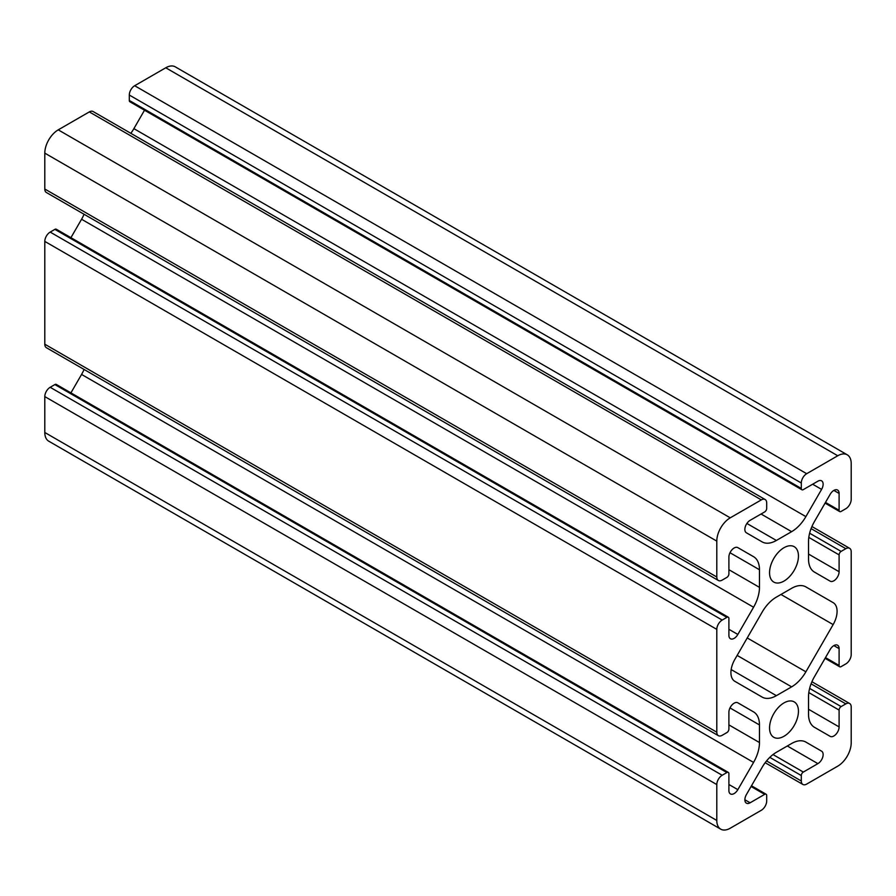 <?xml version="1.0" encoding="UTF-8"?>
<svg xmlns="http://www.w3.org/2000/svg" width="896" height="896" viewBox="0 0 896 896"><rect width="100%" height="100%" fill="white"/><g stroke="black" fill="none" stroke-linecap="round" stroke-linejoin="round"><path stroke-width="1.34" d="M801.898 489.754L129.898 101.774A2.856 1.646 -60 0 1 129.304 100.464L129.304 95.032A7.605 4.39 -60 0 1 134.68 85.725L165.76 67.782A19.006 10.976 -60 0 1 175.269 66.842L847.269 454.821A19.006 10.976 -60 0 1 851.2 463.512L851.2 499.408A7.605 4.39 -60 0 1 845.824 508.715L841.12 511.437A2.856 1.646 -60 0 1 839.698 511.571A2.856 1.646 -60 0 1 839.104 510.272L839.104 493.438A7.414 4.278 120 0 0 837.57 490.045A7.414 4.278 120 0 0 830.155 494.323L814.43 521.562A28.515 16.464 120 0 0 808.528 541.43L808.528 559.037A28.515 16.464 120 0 0 814.43 572.085L830.155 581.168A7.414 4.278 120 0 0 835.867 579.174A7.414 4.278 120 0 0 839.104 571.715L839.104 554.882A2.856 1.646 -60 0 1 841.12 551.398L845.824 548.677A7.605 4.39 -60 0 1 849.621 548.307A7.605 4.39 -60 0 1 851.2 551.779L851.2 654.595A7.605 4.39 -60 0 1 845.824 663.914L841.12 666.624A2.856 1.646 -60 0 1 839.698 666.77A2.856 1.646 -60 0 1 839.104 665.459L839.104 648.626A7.414 4.278 120 0 0 837.57 645.232A7.414 4.278 120 0 0 830.155 649.51L814.43 676.749A28.515 16.464 120 0 0 808.528 696.618L808.528 714.224A28.515 16.464 120 0 0 814.43 727.283L830.155 736.355A7.414 4.278 120 0 0 835.867 734.373A7.414 4.278 120 0 0 839.104 726.914L839.104 710.08A2.856 1.646 -60 0 1 841.12 706.586L845.824 703.875A7.605 4.39 -60 0 1 849.621 703.494A7.605 4.39 -60 0 1 851.2 706.978L851.2 742.862A19.006 10.976 -60 0 1 837.76 766.147L806.68 784.09A7.605 4.39 -60 0 1 802.883 784.459A7.605 4.39 -60 0 1 801.304 780.987L801.304 775.555A2.856 1.646 -60 0 1 803.32 772.061L817.891 763.638A7.414 4.278 120 0 0 822.741 757.109A7.414 4.278 120 0 0 821.598 751.173L805.885 742.09A28.515 16.464 120 0 0 791.627 743.501L776.373 752.304A28.515 16.464 120 0 0 762.115 767.357L746.402 794.595A7.414 4.278 120 0 0 746.402 803.152A7.414 4.278 120 0 0 750.109 802.782L764.68 794.371A2.856 1.646 -60 0 1 766.102 794.226A2.856 1.646 -60 0 1 766.696 795.536L766.696 800.968A7.605 4.39 -60 0 1 761.32 810.275L730.24 828.218A19.006 10.976 -60 0 1 720.731 829.158A19.006 10.976 -60 0 1 716.8 820.456L716.8 784.571A7.605 4.39 -60 0 1 722.176 775.264L726.88 772.542A2.856 1.646 -60 0 1 728.302 772.397A2.856 1.646 -60 0 1 728.896 773.707L728.896 790.541A7.414 4.278 120 0 0 730.43 793.934A7.414 4.278 120 0 0 737.845 789.656L753.57 762.418A28.515 16.464 120 0 0 759.472 742.549L759.472 724.942A28.515 16.464 120 0 0 753.57 711.894L737.845 702.811A7.414 4.278 120 0 0 732.133 704.794A7.414 4.278 120 0 0 728.896 712.253L728.896 729.086A2.856 1.646 -60 0 1 726.88 732.581L722.176 735.291A7.605 4.39 -60 0 1 718.379 735.672A7.605 4.39 -60 0 1 716.8 732.189L716.8 629.373A7.605 4.39 -60 0 1 722.176 620.066L726.88 617.355A2.856 1.646 -60 0 1 728.302 617.21A2.856 1.646 -60 0 1 728.896 618.52L728.896 635.342A7.414 4.278 120 0 0 730.43 638.736A7.414 4.278 120 0 0 737.845 634.458L753.57 607.23A28.515 16.464 120 0 0 759.472 587.362L759.472 569.744A28.515 16.464 120 0 0 753.57 556.696L737.845 547.624A7.414 4.278 120 0 0 732.133 549.606A7.414 4.278 120 0 0 728.896 557.066L728.896 573.899A2.856 1.646 -60 0 1 726.88 577.394L722.176 580.104A7.605 4.39 -60 0 1 718.379 580.485A7.605 4.39 -60 0 1 716.8 577.002L716.8 541.117A19.006 10.976 -60 0 1 730.24 517.832L761.32 499.89A7.605 4.39 -60 0 1 765.117 499.509A7.605 4.39 -60 0 1 766.696 502.992L766.696 508.424A2.856 1.646 -60 0 1 764.68 511.918L750.109 520.33A7.414 4.278 120 0 0 745.259 526.859A7.414 4.278 120 0 0 746.402 532.806L762.115 541.878A28.515 16.464 120 0 0 776.373 540.467L791.627 531.664A28.515 16.464 120 0 0 805.885 516.622L821.598 489.384A7.414 4.278 120 0 0 821.598 480.827A7.414 4.278 120 0 0 817.891 481.197L803.32 489.608A2.856 1.646 -60 0 1 801.898 489.754A2.856 1.646 -60 0 1 801.304 488.443L801.304 483.011A7.605 4.39 -60 0 1 806.68 473.704L837.76 455.762A19.006 10.976 -60 0 1 847.269 454.821M805.885 586.902L833.146 602.638A19.006 10.976 -60 0 1 833.146 624.59L805.885 671.81A28.515 16.464 -60 0 1 791.627 686.862L776.373 695.666A28.515 16.464 -60 0 1 762.115 697.077L734.854 681.33A19.006 10.976 -60 0 1 734.854 659.389L762.115 612.17A28.515 16.464 -60 0 1 776.373 597.117L791.627 588.314A28.515 16.464 -60 0 1 805.885 586.902L805.885 586.902M769.552 727.922A20.429 11.794 -60 0 1 778.467 707.358A20.429 11.794 -60 0 1 794.214 701.893A20.429 11.794 -60 0 1 794.214 725.48A20.429 11.794 -60 0 1 773.786 737.285A20.429 11.794 -60 0 1 769.552 727.922M769.552 572.734A20.429 11.794 -60 0 1 778.467 552.171A20.429 11.794 -60 0 1 794.214 546.694A20.429 11.794 -60 0 1 794.214 570.293A20.429 11.794 -60 0 1 773.786 582.086A20.429 11.794 -60 0 1 769.552 572.734M720.731 829.158L48.731 441.179A19.006 10.976 -60 0 1 44.8 432.488L44.8 396.592A7.605 4.39 -60 0 1 50.176 387.285L54.88 384.563A2.856 1.646 -60 0 1 56.302 384.429L728.302 772.397M70.93 392.874L81.57 374.438A28.515 16.464 120 0 0 84.078 369.466M718.379 735.672L46.379 347.693A7.605 4.39 -60 0 1 44.8 344.221L44.8 241.405A7.605 4.39 -60 0 1 50.176 232.086L54.88 229.376A2.856 1.646 -60 0 1 56.302 229.23L728.302 617.21M70.93 237.675L81.57 219.251A28.515 16.464 120 0 0 84.078 214.267M718.379 580.485L46.379 192.506A7.605 4.39 -60 0 1 44.8 189.022L44.8 153.138A19.006 10.976 -60 0 1 58.24 129.853L89.32 111.91A7.605 4.39 -60 0 1 93.117 111.541L765.117 499.509M130.827 133.302A28.515 16.464 120 0 0 133.885 128.643L144.514 110.219M821.598 751.173L805.818 742.056M753.57 711.894L737.811 702.8M753.57 556.696L737.811 547.602M806.68 473.704L134.68 85.725M837.76 455.762L165.76 67.782M833.146 624.59L780.965 594.462M805.885 671.81L747.23 637.952M791.627 686.862L737.15 655.413M776.373 695.666L731.158 669.558M839.104 510.272L825.485 502.41M839.104 493.438L833.862 490.414M839.104 571.715L808.528 554.064M839.104 554.882L808.808 537.398M841.12 551.398L809.626 533.21M845.824 548.677L811.082 528.618M839.104 665.459L825.485 657.597M839.104 648.626L833.862 645.602M839.104 726.914L808.528 709.262M839.104 710.08L808.808 692.586M841.12 706.586L809.626 688.408M845.824 703.875L811.082 683.816M801.304 780.987L766.562 760.928M801.304 775.555L769.81 757.366M803.32 772.061L773.024 754.566M817.891 763.638L787.315 745.987M750.109 802.782L744.867 799.758M764.68 794.371L751.061 786.509M716.8 820.456L44.8 432.488M716.8 784.571L44.8 396.592M722.176 775.264L50.176 387.285M726.88 772.542L54.88 384.563M737.845 789.656L728.896 784.482M753.57 762.418L81.57 374.438M759.472 742.549L728.896 724.898M759.472 724.942L729.994 707.918M716.8 732.189L44.8 344.221M716.8 629.373L44.8 241.405M722.176 620.066L50.176 232.086M726.88 617.355L54.88 229.376M737.845 634.458L728.896 629.294M753.57 607.23L81.57 219.251M759.472 587.362L728.896 569.699M759.472 569.744L729.994 552.731M716.8 577.002L44.8 189.022M716.8 541.117L44.8 153.138M730.24 517.832L58.24 129.853M761.32 499.89L89.32 111.91M776.373 540.467L746.894 523.454M791.627 531.664L761.051 514.013M805.885 516.622L133.885 128.643M821.598 489.384L812.65 484.221M801.304 488.443L129.304 100.464M801.304 483.011L129.304 95.032M825.07 503.126L839.698 511.571M811.922 526.534L849.621 548.307M825.07 658.325L839.698 666.77M811.922 681.733L849.621 703.494M765.173 762.698L802.883 784.459M751.486 785.781L766.102 794.226"/></g></svg>
